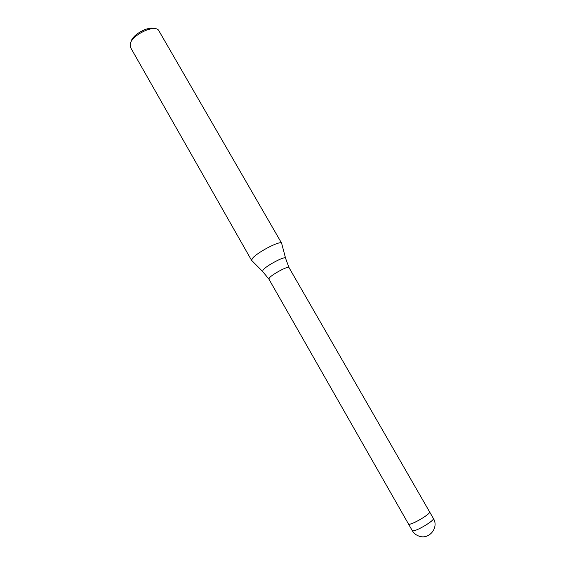 <?xml version="1.0" encoding="UTF-8"?>
<svg xmlns="http://www.w3.org/2000/svg" width="565" height="565" viewBox="0 0 565 565"><rect width="100%" height="100%" fill="white"/><g stroke="black" fill="none" stroke-linecap="round" stroke-linejoin="round"><path stroke-width="0.85" d="M285.636 258.438L288.948 267.485C288.425 265.649 272.139 274.3 269.336 277.923L268.855 279.025L408.467 523.974L409.731 524.15C414.576 523.6 431.201 513.303 429.591 511.876L429.633 512.045C430.29 514.461 409.06 526.411 408.467 523.974L412.224 530.563C413.891 533.388 416.292 535.288 419.428 536.27C429.457 539.737 439.083 527.336 433.369 518.451L433.419 518.635C434.097 520.619 418.178 530.337 413.509 530.775L412.224 530.563M281.681 243.275L281.603 243.176C280.254 240.224 256.044 253 252.237 258.699L251.595 260.359L252.004 260.776L251.644 260.479L130.473 47.368L130.155 44.119C131.525 35.404 153.44 24.514 158.433 30.009L281.681 243.275C280.925 239.913 256.136 252.873 252.237 258.699L251.644 260.479M154.104 28.624C147.981 26.025 132.189 34.966 131.101 41.655M429.584 511.862L288.962 267.506M281.603 243.176L285.53 258.05C284.534 256.023 266.066 265.847 262.986 270.056L262.718 271.56M268.841 278.997L262.435 271.271L251.595 260.359M433.369 518.451L429.591 511.876"/></g></svg>
